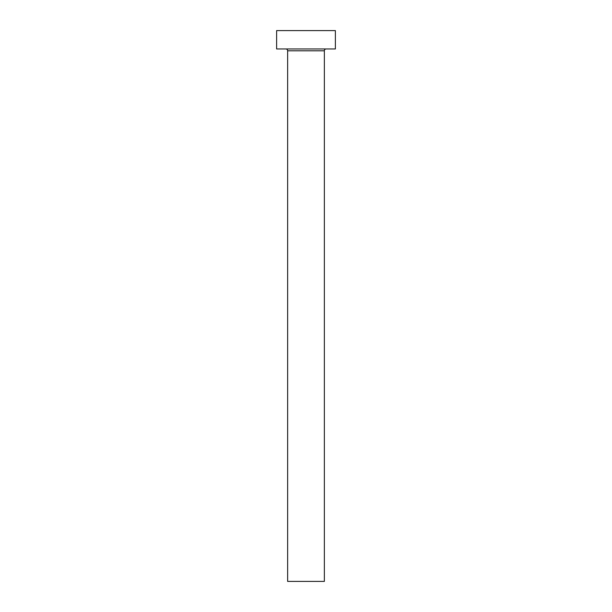 <?xml version="1.0" encoding="UTF-8"?>
<svg xmlns="http://www.w3.org/2000/svg" width="612" height="612" viewBox="0 0 612 612"><rect width="100%" height="100%" fill="white"/><g stroke="black" fill="none" stroke-linecap="round" stroke-linejoin="round"><path stroke-width="0.92" d="M324.36 50.796L287.64 50.796L287.64 581.4L324.36 581.4L324.36 50.796A1.836 1.836 0 0 1 326.196 48.96M287.64 50.796A1.836 1.836 0 0 0 285.804 48.96M335.376 48.96L276.624 48.96L276.624 30.6L335.376 30.6L335.376 48.96"/></g></svg>
